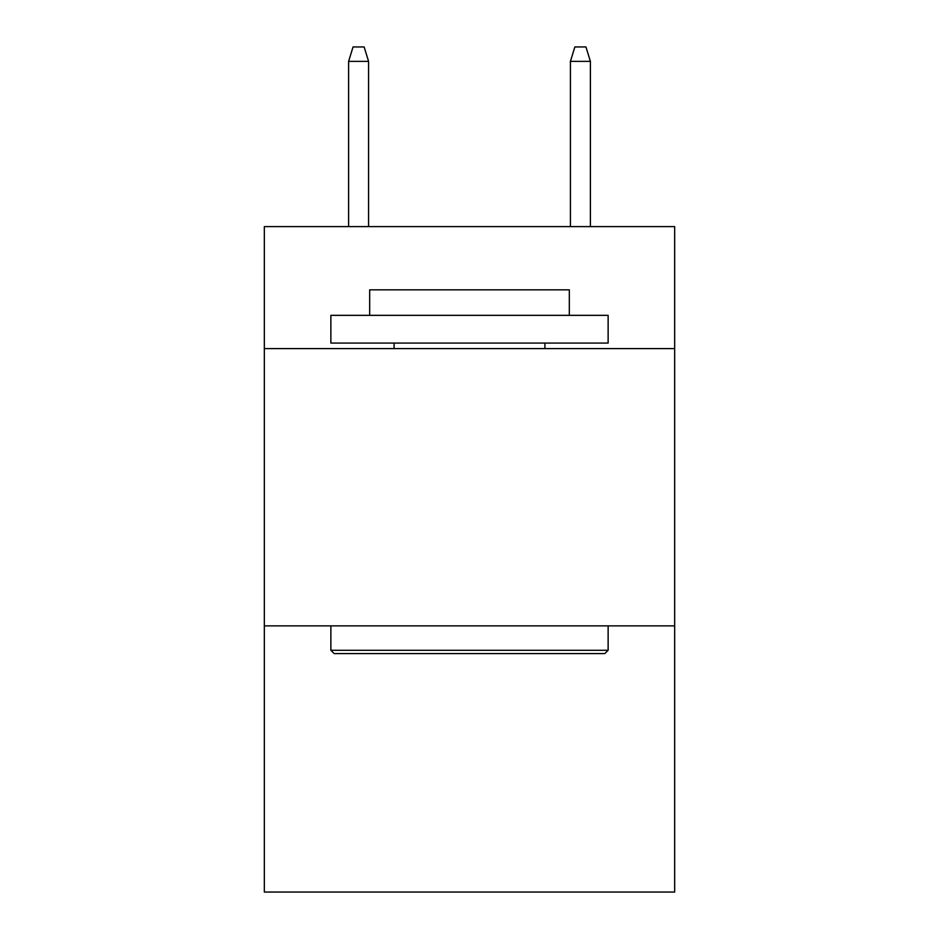 <?xml version="1.0" encoding="UTF-8"?>
<svg xmlns="http://www.w3.org/2000/svg" width="939" height="939" viewBox="0 0 939 939"><rect width="100%" height="100%" fill="white"/><g stroke="black" fill="none" stroke-linecap="round" stroke-linejoin="round"><path stroke-width="1.41" d="M674.672 348.615L674.672 226.616L264.329 226.616L264.329 348.615L674.672 348.615L674.672 892.05L264.329 892.05L264.329 348.615M674.672 625.879L264.329 625.879M334.19 653.603L330.868 650.281L608.132 650.281L604.81 653.603L334.19 653.603M608.132 315.34L608.132 343.064L330.868 343.064L330.868 315.34L608.132 315.34M369.684 315.34L369.684 289.834L569.316 289.834L569.316 315.34M608.132 625.879L608.132 650.281M330.868 625.879L330.868 650.281M544.913 343.064L544.913 348.615M394.087 343.064L394.087 348.615M368.581 226.616L368.581 61.364L348.615 61.364L348.615 226.616M348.615 61.364L353.052 46.95L364.144 46.95L368.581 61.364M570.419 61.364L574.856 46.95L585.948 46.95L590.385 61.364L570.419 61.364L570.419 226.616M590.385 61.364L590.385 226.616"/></g></svg>
